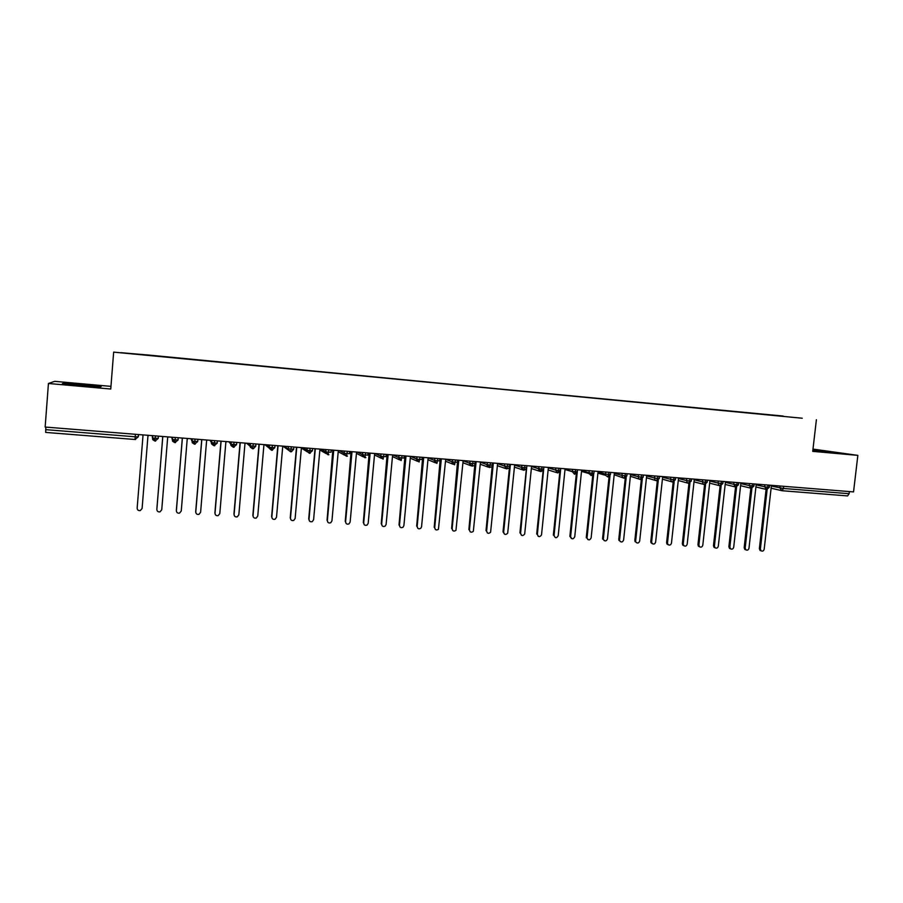 <?xml version="1.0" encoding="UTF-8"?>
<svg xmlns="http://www.w3.org/2000/svg" width="903" height="903" viewBox="0 0 903 903"><rect width="100%" height="100%" fill="white"/><g stroke="black" fill="none" stroke-linecap="round" stroke-linejoin="round"><path stroke-width="1.35" d="M110.956 386.371L54.654 381.337L48.435 383.482L45.15 427.051L853.538 491.909L857.85 455.372L812.993 449.096M783.115 416.057L113.654 352.125L783.115 416.057M157.506 356.2L802.259 418.236L146.613 354.856M157.517 356.233L120.878 352.667L146.579 354.902M783.702 486.299L783.454 488.467L849.136 493.704L849.396 491.571M849.136 493.704L847.59 495.916L782.111 490.724M138.452 434.535L138.272 436.826L135.021 439.49L45.681 432.413L45.861 427.108M816.391 419.726L812.723 451.365L857.85 455.372M48.435 383.482L110.753 389.024L113.654 352.125M812.824 450.574L836.381 452.606L812.926 449.66M100.357 387.082L101.226 386.439L83.189 384.475L63.865 383.109L62.375 383.707L100.357 387.082M755.913 486.965L766.647 489.505L768.318 485.069M756.15 484.843L764.627 486.785L766.647 489.505L769.333 487.293M740.595 485.701L751.262 488.286L752.899 483.839M740.832 483.602L749.23 485.566L751.262 488.286L753.949 486.062M725.177 484.437L735.764 487.056L737.379 482.586M725.414 482.349L733.721 484.324L735.764 487.056L738.451 484.832M709.656 483.15L720.154 485.825L721.745 481.333M715.199 547.85L713.991 547.286L713.472 545.638L720.12 485.814L722.851 483.579M694.023 481.841L704.442 484.572L705.999 480.069M694.938 479.188L694.238 479.809L702.365 481.818L703.369 484.177L704.442 484.572L707.128 482.326M678.277 480.509L688.617 483.319L690.14 478.793M679.191 477.924L678.492 478.545L686.517 480.554L687.431 482.845L688.617 483.319L691.303 481.062M662.418 479.154L672.667 482.067L674.169 477.518M662.644 477.258L670.557 479.29L671.358 481.48L672.667 482.067L675.365 479.786M646.458 477.755L656.616 480.791L658.084 476.231M646.683 475.96L654.483 478.003L655.149 480.069L656.616 480.791L659.314 478.511M630.384 476.299L640.441 479.516L641.886 474.922M630.621 474.651L638.297 476.716L638.805 478.59L640.441 479.516L643.139 477.224M614.209 474.775L624.154 478.218L625.565 473.612M614.435 473.33L621.986 475.407L622.325 477.032L624.154 478.218L626.851 475.915M597.91 473.138L605.732 475.362L607.753 476.919L609.13 472.303M581.521 471.377L589.061 473.578L591.217 475.61L592.571 470.971M581.724 470.666L589.027 472.777L591.217 475.61L593.926 473.296M565.018 469.492L572.344 471.682L574.568 474.289L575.888 469.628M565.188 469.312L572.355 471.456L574.568 474.289L577.288 471.964L570.606 536.788C571.847 539.43 573.224 539.441 574.737 536.822L581.577 470.779L582.311 470.147M548.539 467.946L555.571 470.113L557.806 472.969L559.081 468.285M560.752 468.42L560.537 470.508L555.571 470.113L557.806 472.969L560.515 470.711M548.155 469.955L556.88 472.687M531.765 466.58L538.662 468.77L540.908 471.626L542.161 466.93M543.877 467.065L543.662 469.165L538.685 468.77C538.211 469.312 538.956 470.26 540.908 471.626L543.482 469.921M531.359 468.544L539.938 471.321M514.879 465.192L521.629 467.404L523.887 470.282L525.106 465.564M526.878 465.7L526.663 467.81L521.629 467.404C521.223 468.104 521.968 469.052 523.887 470.282L526.246 469.029M514.439 467.122L522.871 469.944M497.869 463.792L504.461 466.038L506.752 468.928L507.926 464.176M504.438 534.068L503.027 531.833L503.648 532.172L510.353 465.079L509.755 464.323L509.54 466.445L504.506 466.05L506.752 468.928L508.863 468.014M497.395 465.688L505.669 468.555M480.735 462.37L487.18 464.661L489.471 467.562L490.622 462.787M480.227 464.232L488.342 467.156M463.476 460.948L469.752 463.273L472.077 466.174L473.195 461.399M475.113 461.546L474.91 463.679L469.82 463.295C469.007 463.307 469.752 464.266 472.077 466.174L473.77 465.677M462.934 462.742L470.869 465.734M446.093 459.503L452.211 461.873L454.548 464.785L455.62 459.988M457.607 460.146L457.392 462.28L452.29 461.896C451.455 462.009 452.2 462.979 454.548 464.785L454.604 464.785M445.518 461.241L453.261 464.289M428.598 458.047L434.524 460.462L436.883 463.397L437.921 458.566M439.964 458.724L439.75 460.88L434.614 460.485C433.959 460.914 434.715 461.884 436.883 463.397L436.928 463.386M427.966 459.717L435.517 462.833M410.967 456.579L416.712 459.04L419.082 461.986L420.087 457.132M419.082 461.986L419.127 461.975C416.972 460.586 416.215 459.616 416.814 459.074L416.915 456.884M410.278 458.16L417.626 461.354M393.211 455.089L398.754 457.607L401.146 460.564L402.117 455.688M404.273 455.868L404.07 458.024L398.866 457.64C399.623 458.645 397.173 458.069 401.158 460.564L401.192 460.553M392.466 456.557L399.6 459.853M375.332 453.577L380.671 456.162L383.086 459.13L384.012 454.243M383.086 459.13L383.12 459.13C380.806 457.437 380.039 456.466 380.784 456.207L380.874 453.983M374.519 454.931L381.427 458.329M368.04 452.956L367.837 455.135L362.566 454.751C363.333 455.62 360.771 454.965 364.88 457.686L365.771 452.775M356.437 453.34L363.096 456.76M349.709 451.489L349.517 453.678L344.212 453.295C344.969 454.198 342.451 453.577 346.538 456.241L347.384 451.297M338.219 451.737L344.619 455.157M321.423 449.22L325.577 451.771L328.037 454.773L328.861 449.818M319.865 449.965L325.994 453.509M312.641 448.509L312.438 450.721L307.065 450.337C306.196 450.529 306.975 451.511 309.413 453.295L310.192 448.317M301.568 448.17L307.223 451.793M284.863 446.285L290.642 451.816L291.376 446.804M293.881 447.008L293.689 449.22L288.283 448.836C287.425 449.096 288.204 450.078 290.642 451.816L290.664 451.805M283.249 446.387L288.294 450.01M274.986 445.495L274.794 447.719L269.342 447.335C268.496 447.64 269.286 448.633 271.713 450.315L272.413 445.292M264.918 444.682L269.444 448.306M247.749 443.305L252.648 448.802L253.303 443.757M252.648 448.802L252.671 448.802C248.438 446.014 251.169 447.414 250.255 445.811L250.289 443.508M246.564 443.215L250.266 446.33M236.744 442.425L236.552 444.671L233.425 447.278L234.046 442.21M217.397 440.878L217.205 443.125L214.056 445.743L214.632 440.653M197.892 439.309L197.701 441.567L194.529 444.208L195.059 439.084M178.241 437.729L178.049 439.998L174.855 442.639L175.34 437.503M158.42 436.138L158.239 438.418L155.023 441.07L155.451 435.901M826.934 452.076L827.046 451.15M63.808 383.854L63.865 383.109M83.076 385.874L83.189 384.475M761.127 550.841L760.044 550.446L759.367 548.64L760.382 548.99L761.06 550.785C762.583 551.541 763.611 551.022 764.175 549.238L771.365 485.983L772.042 485.374M759.367 548.64L766.094 489.37M760.382 548.99L767.144 489.494M745.923 549.848L744.806 549.408L744.174 547.647L745.178 547.986L745.799 549.746C747.345 550.57 748.406 550.074 748.982 548.234L756.161 484.764L756.838 484.143M744.174 547.647L750.867 488.207M745.178 547.986L751.906 488.252M730.617 548.855L729.455 548.358L728.879 546.642L729.861 546.981L730.437 548.697C731.994 549.6 733.078 549.114 733.699 547.241L740.844 483.534L741.521 482.924M728.879 546.642L735.55 487.022M729.861 546.981L736.577 486.988M713.472 545.638L714.431 545.976L714.95 547.636C716.53 548.629 717.648 548.155 718.303 546.225L725.414 482.304L726.102 481.683M714.431 545.976L721.136 485.701M699.678 546.834L698.425 546.202L697.963 544.622L698.899 544.961L699.362 546.541C700.942 547.636 702.094 547.195 702.794 545.209L709.882 481.062L718.099 483.082L718.314 481.062M697.963 544.622L704.588 484.584M698.899 544.961L705.582 484.392M710.571 480.441L709.882 481.062M684.045 545.818L682.736 545.085L682.352 543.595L683.255 543.933L683.65 545.435C685.253 546.654 686.427 546.236 687.183 544.193L694.238 479.809M682.352 543.595L688.944 483.331M683.255 543.933L689.926 483.06M668.299 544.791L666.933 543.956L666.617 542.568L667.509 542.906L667.825 544.295C669.428 545.649 670.636 545.277 671.46 543.154L678.492 478.545M666.617 542.568L673.198 482.044M667.509 542.906L674.157 481.694M652.44 543.764L651.029 542.782L650.781 541.518L651.639 541.856L651.887 543.121C653.49 544.644 654.731 544.317 655.623 542.127L662.621 477.269L663.333 476.649M650.781 541.518L657.328 480.746M651.639 541.856L658.276 480.306M636.468 542.714L635.836 541.924C637.416 543.629 638.692 543.346 639.674 541.078L646.65 475.994L647.349 475.362M634.832 540.479L641.356 479.403M635.667 540.818L642.293 478.872M620.384 541.665L619.672 540.694C621.219 542.601 622.528 542.387 623.612 540.028L630.554 474.707L631.265 474.075M618.769 539.43L625.282 478.037M619.582 539.757L626.197 477.382M604.175 540.615L603.418 539.418C604.886 541.563 606.229 541.416 607.437 538.967L614.345 473.409L615.067 472.777M602.583 538.369L609.085 476.637M603.373 538.696L609.988 475.825M587.853 539.543L587.052 538.12C588.429 540.513 589.794 540.434 591.138 537.895L598.023 472.1L598.745 471.468M586.295 537.296L592.774 475.204M587.052 537.635L593.677 474.154M571.418 538.47L569.883 536.213L576.34 473.714M572.581 469.368L572.355 471.456L577.299 471.851L577.446 470.452M559.804 472.167L553.347 535.129L554.058 535.468C555.153 538.346 556.541 538.436 558.201 535.739L565.018 469.458L565.752 468.815M554.058 535.468L560.695 468.917M538.177 536.292L537.375 534.373C538.357 537.183 539.734 537.353 541.518 534.881L548.335 468.126L549.069 467.483M536.698 534.045L543.154 470.542M537.375 534.373L543.843 467.404M521.37 535.186L520.579 533.278C521.426 535.998 522.792 536.247 524.688 534.034L531.54 466.772L532.273 466.129M519.925 532.939L526.393 468.759M520.579 533.278L526.855 465.869M503.648 532.172C504.393 534.802 505.736 535.129 507.7 533.154L514.608 465.417L515.353 464.774M503.027 531.833L509.552 466.546M509.563 466.445L509.698 464.842M510.353 465.079L509.721 464.864M487.372 532.939L486.604 531.054C487.248 533.594 488.568 534 490.589 532.251L497.553 464.052L498.309 463.408M486.006 530.716L492.474 463.262M486.604 531.054L493.275 463.713L492.666 462.957M493.275 463.713L492.666 463.499M470.192 531.811L469.436 529.926C469.989 532.386 471.287 532.849 473.33 531.314L480.385 462.686L481.13 462.031M468.871 529.598L475.102 461.659M469.436 529.926L476.062 462.336L475.452 461.58M476.062 462.336L475.486 462.122M452.866 530.659L452.132 528.797C452.617 531.178 453.893 531.686 455.947 530.332L463.081 461.298L463.837 460.643M451.602 528.458L457.697 460.146M452.132 528.797L458.724 460.948L458.114 460.18M435.415 529.497L434.704 527.645C435.133 529.959 436.375 530.524 438.429 529.327L445.642 459.898L446.398 459.243M434.196 527.318L440.258 458.747M434.704 527.645L441.262 459.548L440.641 458.78M417.841 528.323L417.152 526.494C417.536 528.752 418.744 529.35 420.787 528.289L421.554 526.788L428.078 458.487L428.846 457.832M416.667 526.167L422.683 457.347M417.152 526.494L423.665 458.137L423.033 457.369M400.119 527.138L399.465 525.343C399.803 527.533 400.988 528.165 403.031 527.228L403.889 525.636L410.38 457.076L411.158 456.421M399.013 525.015L404.984 455.925M399.465 525.343L405.944 456.715L405.3 455.947M382.262 525.93L381.642 524.169C381.946 526.314 383.12 526.968 385.141 526.144L386.112 524.462L392.557 455.643L393.324 454.988M381.224 523.853L387.15 454.491M381.642 524.169L388.076 455.293L387.432 454.514M364.259 524.711L363.683 522.995C363.965 525.094 365.117 525.772 367.126 525.038L368.187 523.288L374.587 454.209L375.366 453.543M363.299 522.668L369.18 453.046M363.683 522.995L370.083 453.848L369.429 453.069M346.12 523.469L345.589 521.81C345.849 523.875 346.989 524.575 348.976 523.909L350.127 522.103L356.493 452.764L357.272 452.098M345.239 521.482L351.075 451.602M345.589 521.81L351.944 452.392L351.29 451.613M327.834 522.216L327.36 520.613C327.608 522.645 328.726 523.356 330.701 522.769L331.932 520.918L338.253 451.297L339.043 450.631M327.044 520.297L332.835 450.134M327.36 520.613L333.67 450.936L333.015 450.145M309.413 520.929L308.995 519.417C309.221 521.415 310.327 522.137 312.291 521.607L313.601 519.71L319.876 449.829L320.678 449.163M308.702 519.09L314.966 449.265L314.447 448.656M308.995 519.417L315.26 449.457L314.594 448.667M290.834 519.62L290.484 518.198C290.698 520.173 291.793 520.918 293.746 520.433L295.123 518.503L301.365 448.351L302.155 447.674M290.224 517.882L296.444 447.786L295.924 447.177M290.484 518.198L296.703 447.978L296.037 447.177M272.108 518.277L271.837 516.979C272.04 518.932 273.112 519.676 275.065 519.248L276.51 517.284L282.695 446.85L283.508 446.172M271.611 516.663L277.774 446.285L277.255 445.676M271.837 516.979L278.011 446.477L277.334 445.687M253.246 516.911L253.043 515.748C253.235 517.679 254.307 518.446 256.249 518.051L257.75 516.053L263.89 445.348L264.703 444.671M252.851 515.432L258.969 444.784L258.45 444.163M253.043 515.748L259.172 444.965L258.484 444.174M234.238 515.5L234.103 514.507C234.283 516.414 235.344 517.193 237.286 516.832L238.843 514.823L244.95 443.824L245.763 443.147M233.945 514.191L240.017 443.26L239.487 442.651M234.103 514.507L240.187 443.452L239.498 442.651M215.083 514.055L215.016 513.254C215.196 515.15 216.246 515.929 218.176 515.613L219.801 513.57L225.852 442.301L226.664 441.612M214.891 512.938L220.919 441.77M215.016 513.254L221.054 441.917L220.355 441.115M195.804 512.577L195.77 512.001C195.951 513.875 197.001 514.665 198.931 514.371L200.601 512.317L206.595 440.754L207.43 440.077M195.691 511.685L201.674 440.258M195.77 512.001L201.764 440.371L201.064 439.558M176.39 511.053L176.39 510.726C176.559 512.588 177.609 513.389 179.528 513.13L181.255 511.042L187.203 439.208L188.038 438.519M176.345 510.409L182.271 438.745M176.39 510.726L182.327 438.813L181.616 438M156.851 509.506L156.851 509.45C157.02 511.301 158.059 512.114 159.989 511.866L161.75 509.766L167.653 437.639L168.489 436.95M156.851 509.134L162.709 437.221M156.851 509.45L162.743 437.244L162.021 436.431M142.268 434.851L142.99 435.664L137.154 508.152C137.324 510.003 138.362 510.816 140.281 510.601L142.098 508.479L147.945 436.059L148.792 435.37M771.354 486.074L783.454 488.467L782.009 490.724L779.932 488.004L780.158 486.017M45.669 429.647L135.213 436.792L135.416 434.298M45.681 432.413L135.021 439.49L135.213 436.792L138.272 436.826L138.678 434.557M769.582 485.171L769.345 487.202L768.069 487.248L764.638 486.785L764.864 484.787M749.23 485.566L749.456 483.556M738.688 482.699L738.462 484.73L737.13 484.776L733.721 484.324L733.947 482.315M707.365 480.182L707.139 482.225L705.762 482.281L702.365 481.818L702.59 479.798M691.54 478.906L691.314 480.96L689.903 481.017L686.517 480.554L686.743 478.522M675.602 477.631L675.376 479.685L673.931 479.741L670.557 479.29L670.782 477.247M659.54 476.344L659.325 478.409L657.847 478.455L654.483 478.003L654.709 475.96M643.376 475.046L643.15 477.111L641.649 477.168L638.297 476.716L638.523 474.662M627.088 473.736L626.863 475.813L625.327 475.858L621.998 475.407L622.212 473.353M598.136 471.998L605.563 474.098L605.789 472.032M594.151 471.095L593.937 473.183L592.334 473.228L589.027 472.777L589.241 470.7M555.571 470.113L555.785 468.025L555.571 470.113M538.899 466.67L538.685 468.77L538.877 466.659M521.878 465.305L521.663 467.415L521.844 465.293M504.721 463.928L504.461 466.038L504.675 463.916M492.496 462.946L492.293 465.068L490.397 465.101L487.18 464.661L487.383 462.528M470.034 461.14L469.82 463.295L469.966 461.14M452.493 459.729L452.29 461.896L452.414 459.729M434.828 458.318L434.614 460.485L434.727 458.306M422.186 457.302L421.983 459.458L419.872 459.48L416.814 459.074L417.017 456.884M398.754 457.607L398.968 455.439M386.224 454.412L386.021 456.591L383.798 456.613L380.784 456.207L380.998 453.995M357.441 452.11L362.442 454.706L362.645 452.527M339.494 450.665L344.077 453.25L344.28 451.048M331.243 450.01L331.051 452.2L328.647 452.211L325.577 451.771L325.769 449.57M303.216 447.753L306.918 450.281L307.122 448.069M288.475 446.579L288.283 448.836L288.328 446.567M266.374 444.807L269.184 447.267L269.376 445.044M255.933 443.96L255.741 446.195L253.088 446.184L250.255 445.811L250.458 443.52M228.967 441.804L230.863 444.22L231.044 441.973M210.06 440.28L211.471 442.662L211.652 440.416M190.996 438.756L191.921 441.104L192.113 438.847M171.784 437.21L172.225 439.535L172.405 437.266M152.426 435.664L152.359 437.955L152.551 435.675M754.186 483.94L753.96 485.972L749.23 485.554M723.089 481.446L722.863 483.489L718.099 483.071M720.154 485.825L719.183 485.487L718.099 483.082M610.676 472.427L610.462 474.504L605.563 474.098L605.732 475.362L607.742 476.919M399.07 455.451L398.765 457.607M362.78 452.538L362.442 454.706L364.846 457.686L365.873 457.573L364.914 457.686M344.415 451.06L344.077 453.238L346.504 456.229L347.463 456.139L346.56 456.229M328.918 454.694L328.071 454.773L328.918 454.694M312.438 450.766L309.436 453.295M293.689 449.265L291.421 451.748M307.268 448.08L306.918 450.281L309.39 453.295L310.237 453.227M274.783 447.753L271.735 450.304M255.741 446.229L253.359 448.757M269.546 445.055L269.184 447.267L272.458 450.27M236.552 444.671L230.863 444.208L234.114 447.245M217.205 443.125L211.471 442.662L214.711 445.721M197.701 441.567L191.921 441.104L195.172 444.174M178.049 439.998L172.225 439.535L175.464 442.628M158.239 438.418L152.359 437.955L155.609 441.059M569.883 536.213L570.617 536.551M847.59 495.916L782.009 490.724L771.117 488.207M607.753 476.919L610.451 474.606M577.299 471.851L577.514 469.763M540.942 469.12L538.696 468.409M489.471 467.551L491.367 466.885M489.471 467.562C487.101 465.519 486.356 464.56 487.236 464.673L487.439 462.539M328.049 454.773C325.611 452.934 324.832 451.951 325.712 451.816L325.915 449.581M233.425 447.278C231.078 445.856 230.276 444.863 231.021 444.287L231.213 441.985M214.056 445.743C211.708 444.344 210.896 443.339 211.629 442.741L211.821 440.427M194.54 444.208C190.589 441.894 192.937 442.888 192.091 441.183L192.283 438.858M174.855 442.639C170.949 440.416 173.207 441.307 172.394 439.614L172.586 437.278M135.021 439.49L135.597 439.479M155.023 441.07C151.14 438.903 153.341 439.738 152.528 438.034L152.72 435.686M761.06 550.785L760.044 550.446M745.799 549.746L744.806 549.408M730.437 548.697L729.455 548.358M714.95 547.636L713.991 547.286M699.362 546.541L698.425 546.202M683.65 545.435L682.736 545.085M667.825 544.295L666.933 543.956M651.887 543.121L651.029 542.782M635.836 541.924L635.001 541.586M619.672 540.694L618.871 540.355M603.418 539.418L602.628 539.091M587.052 538.12L586.295 537.782M570.606 536.788L569.872 536.45"/></g></svg>
